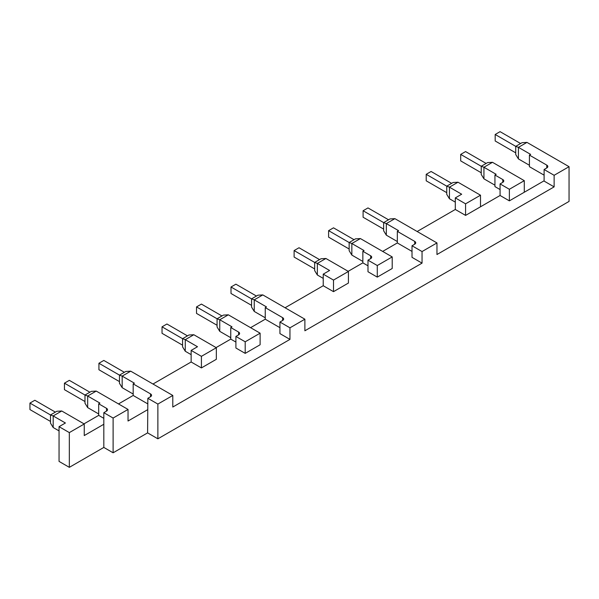 <?xml version="1.0" encoding="UTF-8"?>
<svg xmlns="http://www.w3.org/2000/svg" width="599" height="599" viewBox="0 0 599 599"><rect width="100%" height="100%" fill="white"/><g stroke="black" fill="none" stroke-linecap="round" stroke-linejoin="round"><path stroke-width="0.9" d="M157.874 438.812L569.05 201.421L569.05 166.687L554.127 175.297L554.127 186.881L436.963 254.523L436.963 242.939L422.048 251.558L422.048 263.133L304.884 330.783L304.884 319.2L289.961 327.818L289.961 339.393L172.797 407.035L172.797 395.46L157.874 404.07L157.874 438.812L147.601 432.882L147.848 398.283L157.874 404.07M55.385 412.119L34.839 400.259L29.95 403.082L50.496 414.95L50.496 423.134L53.184 427.514L53.184 415.938L61.749 410.989L56.853 411.273L50.496 414.95L53.184 415.938L65.418 422.999L59.054 426.668L59.054 461.41L69.334 467.34L103.822 447.431L113.114 452.792L147.601 432.882M520.621 143.52L500.075 131.66L495.178 134.483L515.724 146.351L522.088 142.674L526.978 142.397L569.05 166.687M113.114 452.792L113.114 418.05L128.036 409.439L128.036 421.022L147.601 409.723M103.822 447.431L103.822 412.689L113.114 418.05M69.334 467.34L69.334 432.598L84.249 423.987L84.249 435.563L103.822 424.264M59.054 426.668L69.334 432.598M89.88 392.21L69.334 380.35L64.437 383.173L84.983 395.033L91.347 391.364L96.237 391.08L87.679 396.021L99.906 403.082L98.685 403.793L98.685 415.369L84.01 423.845M172.797 395.46L130.724 371.17L122.166 376.112L134.393 383.173L133.173 383.877L133.173 395.46L118.497 403.928M187.472 335.867L166.926 323.999L162.037 326.829L182.583 338.69L182.583 346.881L185.271 351.254L185.271 339.678L193.829 334.736L188.94 335.013L182.583 338.69L185.271 339.678L197.498 346.739L191.141 350.408L191.141 361.991L152.985 384.019M221.959 315.95L201.414 304.09L196.524 306.913L217.07 318.773L217.07 326.964L219.758 331.344L219.758 319.761L217.07 318.773L223.427 315.104L228.324 314.819L219.758 319.761L231.993 326.822L230.765 327.533L230.765 339.109L216.089 347.585M304.884 319.2L262.811 294.91L254.246 299.852L266.48 306.913L265.252 307.616L265.252 319.2L250.577 327.675M319.559 259.607L299.013 247.746L294.116 250.569L314.662 262.429L314.662 270.621L317.358 275.001L317.358 263.418L325.916 258.476L321.027 258.761L314.662 262.429L317.358 263.418L329.585 270.478L323.228 274.147L323.228 285.73L285.072 307.759M354.046 239.69L333.501 227.83L328.604 230.652L349.157 242.52L349.157 250.711L351.845 255.084L351.845 243.508L349.157 242.52L355.514 238.844L360.403 238.567L351.845 243.508L364.072 250.569L362.852 251.273L362.852 262.856L348.176 271.325M436.963 242.939L394.891 218.65L386.333 223.592L398.56 230.652L397.339 231.364L397.339 242.939L382.664 251.415M544.102 180.808L524.29 192.242L524.29 180.666L492.49 162.307L483.932 167.248L496.159 174.309L494.939 175.013L502.763 179.535A3.459 1.999 180 0 1 503.774 180.943A3.459 1.999 180 0 1 502.763 182.358L500.075 183.915L500.075 195.491L480.503 206.79L480.503 195.207L458.003 182.216L453.106 182.5L446.749 186.169L449.437 187.158L461.672 194.218L455.307 197.895L455.307 209.47L417.151 231.506M526.978 142.397L518.42 147.339L530.647 154.4L529.426 155.104L529.426 166.687L544.102 175.155M518.42 158.915L515.724 154.542L515.724 146.351L518.42 147.339L518.42 158.915L529.426 165.272M529.426 155.104L546.79 165.129A3.459 1.999 180 0 1 547.808 166.544A3.459 1.999 180 0 1 546.79 167.952L546.79 165.129M554.127 175.297L544.102 169.51L546.79 167.952M133.173 383.877L150.536 393.902A3.459 1.999 180 0 1 151.554 395.318A3.459 1.999 180 0 1 150.536 396.733L147.848 398.283M235.901 342.074L230.765 339.109M193.829 334.736L216.336 347.727L216.336 359.303L201.414 367.921L191.141 361.991M289.961 339.393L279.935 333.606L279.935 322.022L289.961 327.818M279.935 327.675L265.252 319.2M228.324 314.819L260.116 333.179L260.116 344.762L245.201 353.373L235.901 348.012L235.901 336.428L245.201 341.797L245.201 353.373M265.252 307.616L282.623 317.65A3.459 1.999 180 0 1 283.634 319.057A3.459 1.999 180 0 1 282.623 320.472L279.935 322.022M422.048 263.133L412.015 257.345L412.015 245.762L422.048 251.558M412.015 251.415L397.339 242.939M360.403 238.567L392.203 256.919L392.203 268.502L377.28 277.12L367.988 271.751L367.988 260.168L377.28 265.537L377.28 277.12M367.988 265.821L362.852 262.856M325.916 258.476L348.423 271.467L348.423 283.05L333.501 291.661L323.228 285.73M397.339 231.364L414.71 241.39A3.459 1.999 180 0 1 415.721 242.797A3.459 1.999 180 0 1 414.71 244.212L412.015 245.762M480.503 206.79L465.58 215.4L455.307 209.47M554.127 186.881L544.102 181.085L544.102 169.51M524.29 192.242L509.367 200.86L500.075 195.491M147.848 403.928L133.173 395.46M96.237 391.08L128.036 409.439M98.685 403.793L106.51 408.308A3.459 1.999 180 0 1 107.52 409.723A3.459 1.999 180 0 1 106.51 411.131L103.822 412.689M103.822 418.334L98.685 415.369M61.749 410.989L84.249 423.987M53.184 427.514L59.054 430.906M87.679 407.605L84.983 403.224L84.983 395.033L87.679 396.021L87.679 407.605L98.685 413.961M130.724 371.17L125.835 371.447L119.471 375.124L122.166 376.112L122.166 387.688L133.173 394.045M201.414 367.921L201.414 356.338L191.141 350.408M216.336 347.727L201.414 356.338M185.271 351.254L191.141 354.645M238.597 332.048A3.459 1.999 180 0 1 239.607 333.463A3.459 1.999 180 0 1 238.597 334.878L238.597 332.048L230.765 327.533M219.758 331.344L230.765 337.701M262.811 294.91L257.914 295.195L251.558 298.864L254.246 299.852L254.246 311.435L265.252 317.784M333.501 291.661L333.501 280.085L323.228 274.147M348.423 271.467L333.501 280.085M317.358 275.001L323.228 278.385M370.676 255.795A3.459 1.999 180 0 1 371.694 257.203A3.459 1.999 180 0 1 370.676 258.618L370.676 255.795L362.852 251.273M351.845 255.084L362.852 261.441M394.891 218.65L390.001 218.934L383.645 222.603L386.333 223.592L386.333 235.175L397.339 241.532M465.58 215.4L465.58 203.825L455.307 197.895M480.503 195.207L465.58 203.825M451.639 183.346L431.093 171.486L426.203 174.309L446.749 186.169L446.749 194.361L449.437 198.741L449.437 187.158L458.003 182.216M449.437 198.741L455.307 202.133M509.367 200.86L509.367 189.277L500.075 183.915M494.939 175.013L494.939 186.596L500.075 189.561M492.49 162.307L487.601 162.591L481.237 166.26L483.932 167.248L483.932 178.831L494.939 185.181M509.367 189.277L524.29 180.666M260.116 333.179L245.201 341.797M392.203 256.919L377.28 265.537M124.367 372.301L103.822 360.433L98.925 363.264L119.471 375.124L119.471 383.315L122.166 387.688M238.597 334.878L235.901 336.428M256.447 296.041L235.901 284.181L231.012 287.003L251.558 298.864L251.558 307.055L254.246 311.435M370.676 258.618L367.988 260.168M388.534 219.781L367.988 207.92L363.099 210.743L383.645 222.603L383.645 230.795L386.333 235.175M483.932 178.831L481.237 174.451L481.237 166.26L460.691 154.4L460.691 160.891L481.237 172.759M495.178 134.483L495.178 140.982L515.724 152.842M426.203 174.309L426.203 180.808L446.749 192.668M486.133 163.437L465.58 151.569L460.691 154.4M98.925 363.264L98.925 369.755L119.471 381.615M231.012 287.003L231.012 293.495L251.558 305.363M363.099 210.743L363.099 217.242L383.645 229.103M64.437 383.173L64.437 389.664L84.983 401.532M29.95 403.082L29.95 409.581L50.496 421.441M162.037 326.829L162.037 333.321L182.583 345.181M196.524 306.913L196.524 313.412L217.07 325.272M294.116 250.569L294.116 257.061L314.662 268.929M328.604 230.652L328.604 237.152L349.157 249.012M106.51 411.131L106.51 408.308M150.536 396.733L150.536 393.902M282.623 320.472L282.623 317.65M414.71 244.212L414.71 241.39M502.763 182.358L502.763 179.535"/></g></svg>

